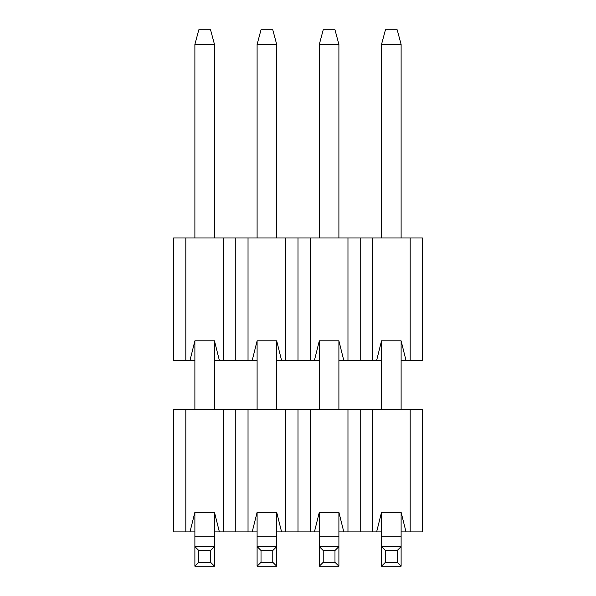 <?xml version="1.0" encoding="UTF-8"?>
<svg xmlns="http://www.w3.org/2000/svg" width="596" height="596" viewBox="0 0 596 596"><rect width="100%" height="100%" fill="white"/><g stroke="black" fill="none" stroke-linecap="round" stroke-linejoin="round"><path stroke-width="0.89" d="M194.885 44.424L198.803 29.8L210.559 29.8L214.478 44.424L194.885 44.424L194.885 237.99M214.478 237.99L214.478 44.424M189.982 360.461L173.578 360.461L173.578 237.99L223.537 237.99L223.537 360.461L219.38 360.461L214.478 340.86L194.885 340.86L189.982 360.461L194.885 360.461M189.982 531.908L173.578 531.908L173.578 409.445L223.537 409.445L223.537 531.908L219.38 531.908L214.478 512.314L194.885 512.314L189.982 531.908L194.885 531.908M319.307 44.424L323.226 29.8L334.982 29.8L338.9 44.424L319.307 44.424L319.307 237.99M338.9 237.99L338.9 44.424M276.693 360.461L285.752 360.461L285.752 237.99L347.967 237.99L347.967 360.461L343.803 360.461L338.9 340.86L319.307 340.86L314.412 360.461L319.307 360.461M276.693 531.908L285.752 531.908L285.752 409.445L347.967 409.445L347.967 531.908L343.803 531.908L338.9 512.314L319.307 512.314L314.412 531.908L319.307 531.908M401.115 360.461L406.018 360.461L401.115 340.86L381.522 340.86L376.62 360.461L381.522 360.461M281.588 360.461L276.693 340.86L257.1 340.86L252.197 360.461L248.033 360.461L248.033 237.99L285.752 237.99M185.818 237.99L185.818 360.461M314.412 360.461L310.248 360.461L310.248 237.99M410.182 237.99L410.182 360.461L422.422 360.461L422.422 237.99L372.463 237.99L372.463 360.461L376.62 360.461M410.182 360.461L406.018 360.461M347.967 360.461L372.463 360.461M338.9 360.461L343.803 360.461M285.752 360.461L310.248 360.461M252.197 360.461L257.1 360.461M223.537 360.461L248.033 360.461M214.478 360.461L219.38 360.461M223.537 237.99L248.033 237.99M347.967 237.99L372.463 237.99M360.215 237.99L360.215 360.461M235.785 237.99L235.785 360.461M298 237.99L298 360.461M261.018 29.8L272.774 29.8L276.693 44.424L257.1 44.424L261.018 29.8M257.1 237.99L257.1 44.424M276.693 237.99L276.693 44.424M385.441 29.8L397.197 29.8L401.115 44.424L381.522 44.424L385.441 29.8M381.522 237.99L381.522 44.424M401.115 237.99L401.115 44.424M381.522 409.445L381.522 340.86M401.115 409.445L401.115 340.86M257.1 409.445L257.1 340.86M276.693 409.445L276.693 340.86M347.967 409.445L410.182 409.445L410.182 531.908L406.018 531.908L401.115 512.314L381.522 512.314L376.62 531.908L381.522 531.908M281.588 531.908L276.693 512.314L257.1 512.314L252.197 531.908L257.1 531.908M252.197 531.908L248.033 531.908L248.033 409.445L285.752 409.445M185.818 409.445L185.818 531.908M314.412 531.908L310.248 531.908L310.248 409.445M410.182 531.908L422.422 531.908L422.422 409.445L410.182 409.445M401.115 531.908L406.018 531.908M376.62 531.908L347.967 531.908M338.9 531.908L343.803 531.908M285.752 531.908L310.248 531.908M223.537 531.908L248.033 531.908M214.478 531.908L219.38 531.908M223.537 409.445L248.033 409.445M372.463 409.445L372.463 531.908M360.215 409.445L360.215 531.908M235.785 409.445L235.785 531.908M298 409.445L298 531.908M261.018 562.281L257.1 566.2L257.1 546.606L276.693 546.606L272.774 550.525L261.018 550.525L261.018 562.281L272.774 562.281L272.774 550.525M261.018 550.525L257.1 546.606L257.1 536.81L276.693 536.81L276.693 566.2L257.1 566.2M276.693 566.2L272.774 562.281M276.693 536.81L276.693 512.314M257.1 536.81L257.1 512.314M385.441 562.281L381.522 566.2L381.522 546.606L401.115 546.606L397.197 550.525L385.441 550.525L385.441 562.281L397.197 562.281L397.197 550.525M385.441 550.525L381.522 546.606L381.522 536.81L401.115 536.81L401.115 566.2L381.522 566.2M401.115 566.2L397.197 562.281M401.115 536.81L401.115 512.314M381.522 536.81L381.522 512.314M323.226 562.281L319.307 566.2L319.307 546.606L338.9 546.606L334.982 550.525L323.226 550.525L323.226 562.281L334.982 562.281L334.982 550.525M323.226 550.525L319.307 546.606L319.307 536.81L338.9 536.81L338.9 566.2L319.307 566.2M338.9 566.2L334.982 562.281M338.9 536.81L338.9 512.314M319.307 536.81L319.307 512.314M338.9 409.445L338.9 340.86M319.307 409.445L319.307 340.86M198.803 562.281L194.885 566.2L194.885 546.606L214.478 546.606L210.559 550.525L198.803 550.525L198.803 562.281L210.559 562.281L210.559 550.525M198.803 550.525L194.885 546.606L194.885 536.81L214.478 536.81L214.478 566.2L194.885 566.2M214.478 566.2L210.559 562.281M214.478 536.81L214.478 512.314M194.885 536.81L194.885 512.314M214.478 409.445L214.478 340.86M194.885 409.445L194.885 340.86"/></g></svg>
